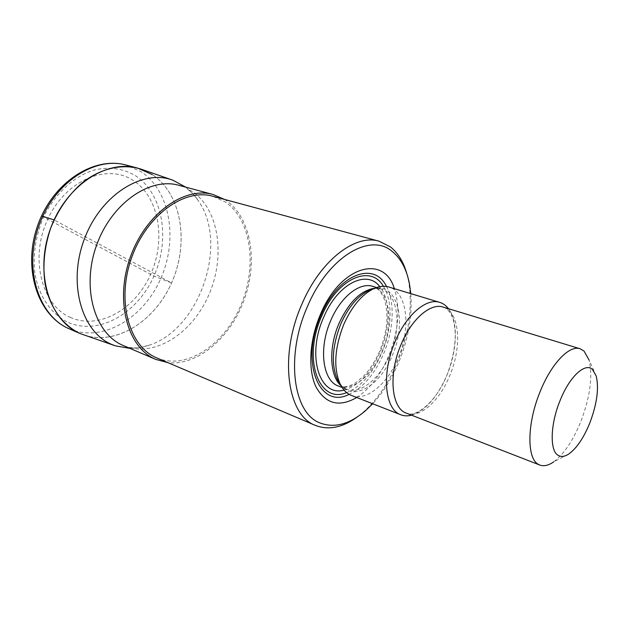 <?xml version="1.0" encoding="UTF-8"?>
<svg xmlns="http://www.w3.org/2000/svg" width="629" height="629" viewBox="0 0 629 629"><rect width="100%" height="100%" fill="white"/><g stroke="black" fill="none" stroke-linecap="round" stroke-linejoin="round"><path stroke-width="0.47" stroke-dasharray="3.15 2.36" d="M84.223 335.115C117.285 346.06 156.283 319.964 172.527 280.707C189.101 241.583 181.396 193.803 152.344 174.642C181.993 194.188 189.305 243.454 171.56 282.94C154.199 322.614 113.456 347.578 80.52 333.7M70.786 317.582C41.86 305.686 29.343 258.598 47.655 219.442C65.573 180.091 107.064 163.084 133.002 180.326C159.247 197.003 166.213 239.963 150.653 274.362C135.447 308.933 99.476 330.099 70.786 317.582M152.344 174.642L141.596 169.311M185.728 187.143L192.639 193.433L198.536 201.013C228.83 244.469 199.251 329.95 148.578 345.384L139.253 347.703L129.936 348.372M224.467 199.409L226.157 200.509C251.238 217.799 258.087 261.239 244.414 299.145C230.929 337.113 198.166 365.944 167.974 362.674M156.896 357.956C186.412 370.324 223.845 345.085 240.451 306.252C257.403 267.577 251.852 220.174 225.457 202.074L212.846 196.272M406.947 274.102L408.488 280.683C412.789 306.299 409.109 333.464 397.457 362.186C388.588 383.124 377.062 399.902 362.87 412.514L357.594 416.736M410.784 293.633C412.396 315.9 408.394 338.764 398.778 362.225C391.914 378.516 383.21 392.354 372.683 403.755M356.714 397.504C369.86 388.832 380.506 375.026 388.651 356.077C398.66 330.972 400.571 308.501 394.375 288.68M351.454 395.444C366.463 401.687 387.676 383.816 398.212 357.917C411.232 328.047 407.356 292.013 388.958 287.044M448.446 308.69C458.321 321.317 457.362 350.384 446.983 375.041C437.422 397.041 425.629 410.423 411.586 415.195M596.206 375.985L588.988 359.804C592.919 376.228 590.199 396.828 580.819 421.587C573.043 440.638 563.993 454.067 553.669 461.867L569.339 453.611M41.553 215.944L153.924 276.107L171.56 282.94L54.078 219.938M69.418 328.896L69.638 328.991C102.613 342.891 143.318 318.321 160.56 279.04C178.18 239.932 170.656 191.059 140.904 171.607L126.107 165.057M68.537 322.559C99.366 335.784 137.712 312.983 153.924 276.107C170.498 239.405 163.21 193.535 135.188 175.491C122.757 168.289 108.888 166.512 93.595 170.168C73.617 176.513 54.77 193.905 43.511 217.233C35.774 235.608 32.865 254.085 34.792 272.672C38.581 296.33 51.397 314.579 68.537 322.559M148.578 345.384C139.984 348.199 132.562 348.615 126.319 346.642L123.441 345.596C153.846 358.396 192.034 333.779 208.663 295.268C225.646 256.931 219.379 209.599 192.057 191.271L187.568 189.321C191.515 191.955 195.171 195.855 198.536 201.013M386.473 286.494C395.114 302.274 393.691 330.083 383.643 353.679C374.821 373.901 363.326 387.456 349.15 394.344M383.399 286.297C392.952 300.961 392.04 329.061 381.913 352.767C372.848 373.422 361.077 386.693 346.618 392.598M344.024 390.074C358.774 385.734 370.851 372.966 380.262 351.768C390.491 327.961 390.617 299.522 379.806 286.682M338.426 386.025C352.476 391.836 372.234 375.568 381.96 351.753C393.998 324.281 390.106 291.078 372.895 286.392C377.738 287.815 381.551 292.171 384.358 299.459C385.656 302.172 387.912 314.917 386.45 325.57C385.31 334.219 383.037 342.758 379.641 351.194C375.12 361.376 369.616 369.868 363.122 376.653L355.464 382.864L351.179 385.145C346.272 387.157 342.019 387.448 338.426 386.025M374.695 288.239L381.127 288.908C398.243 293.554 401.986 326.899 389.909 354.544C380.144 378.493 360.417 394.918 346.445 389.147L340.973 385.687M340.147 384.24C352.916 402.238 380.278 385.695 392.307 355.464C407.458 321.576 397.512 281.533 373.146 288.868M406.436 413.19C419.913 418.788 439.569 400.964 449.759 375.615C462.299 346.351 459.681 311.528 443.154 307.078C446.755 308.068 449.79 311.402 452.251 317.079C453.847 320.586 454.869 326.553 455.302 334.982C455.113 347.688 452.345 361.007 446.991 374.939C436.4 402.049 415.258 418.269 406.436 413.19M365.504 410.69L362.87 412.514M409.432 283.742L408.488 280.683M342.034 387.433L346.445 389.147L340.108 384.177M376.598 287.524L381.127 288.908L373.076 288.892"/><path stroke-width="0.94" d="M129.936 348.372L115.547 345.903L111.97 344.535C81.951 332.427 67.476 283.891 84.27 239.35C100.711 194.675 142.799 168.714 172.881 180.193L141.596 169.311C123.677 163.454 102.362 167.621 83.492 181.773C69.41 193.59 58.521 208.93 50.815 227.777C44.274 247.087 42.402 265.996 45.194 284.497C50.045 308.037 63.277 325.814 80.52 333.7L80.3 333.614C50.029 321.23 34.509 274.268 49.872 230.403C64.905 186.42 106.128 159.098 137.578 168.077L152.344 174.642M172.881 180.193L185.728 187.143M80.52 333.7L115.547 345.903M167.974 362.674L155.788 359.411C127.907 348.026 114.62 301.778 130.061 257.914C145.189 213.939 184.273 186.05 213.152 194.518L224.467 199.409M379.153 241.222L212.846 196.272C184.541 187.937 146.258 215.228 131.406 258.275C116.255 301.212 129.197 346.563 156.503 357.791L315.058 425.259C287.233 415.156 278.796 355.935 301.865 304.247C320.342 260.359 355.416 233.713 379.153 241.222L390.64 247.048C398.204 253.196 403.645 262.214 406.947 274.102M357.594 416.736C342.726 427.578 328.66 430.472 315.42 425.416M372.683 403.755L365.504 410.69C349.449 424.418 334.18 428.467 319.705 422.837C293.153 413.001 285.314 356.226 307.377 306.716C328.314 256.514 370.426 232.18 392.307 251.514C400.909 258.543 406.617 269.291 409.432 283.742L410.784 293.633M394.375 288.68C384.067 253.974 340.478 265.595 320.358 314.594C309.342 340.258 307.793 369.876 315.994 386.929C325.688 404.015 339.259 407.537 356.714 397.504M439.742 302.368L388.958 287.044C384.327 285.668 379.263 286.195 373.791 288.632C361.824 294.482 351.808 306.425 343.741 324.47C334.353 348.631 333.268 368.743 340.509 384.814C343.308 390.122 346.956 393.668 351.454 395.444L400.846 414.786C384.846 409.707 381.229 373.65 395.012 341.917C406.082 314.932 426.407 297.714 439.742 302.368C443.131 303.422 446.032 305.521 448.446 308.69M411.586 415.195C407.741 416.194 404.156 416.052 400.846 414.786M553.669 461.867C548.504 465.476 543.896 466.537 539.847 465.067L538.55 464.446C526.693 458.856 526.874 423.694 540.067 391.82C551.216 363.648 569.387 344.834 580.095 348.757L583.971 350.998L588.988 359.804M589.813 422.947C583.869 437.54 577.045 447.762 569.339 453.611C565.046 456.615 561.343 457.204 558.23 455.396C549.652 450.93 550.21 424.591 559.991 400.783C569.418 376.708 585.159 362.17 592.487 369.49L596.206 375.985C599.107 388.297 596.976 403.952 589.813 422.947M54.078 219.938L41.553 215.944M137.578 168.077L126.107 165.057C94.602 156.078 53.504 183.015 38.644 226.519C23.446 269.904 39.1 316.481 69.418 328.896L80.3 333.614M213.152 194.518L178.903 185.311C149.749 176.804 110.901 203.592 96.237 246.214C81.259 288.735 95.058 333.96 123.166 345.478L156.055 359.529M349.15 394.344C319.611 409.904 299.663 362.477 320.79 315.569C337.757 274.252 374.365 260.532 386.473 286.494M346.618 392.598C319.186 404.533 302.148 359.552 321.647 316.238C337.293 278.183 370.858 263.96 383.399 286.297M379.806 286.682C366.959 269.126 337.521 283.687 323.62 317.433C306.284 355.998 319.634 397.402 344.024 390.074M376.598 287.524L372.895 286.392C359.804 281.863 340.643 296.786 330.72 320.609C318.321 348.568 322.763 380.97 338.426 386.025L342.034 387.433M340.973 385.687C329.667 375.993 328.424 347.601 339.007 323.432C348.961 302.03 360.857 290.307 374.695 288.239M373.146 288.868L369.034 290.354C357.767 295.858 348.356 307.054 340.8 323.943C332.002 346.548 331.011 365.41 337.828 380.529L340.147 384.24M580.095 348.757L443.154 307.078C430.629 302.675 411.508 318.997 401.074 344.48C388.085 374.428 391.395 408.457 406.436 413.19L539.847 465.067M126.107 165.057C93.391 155.89 52.176 183.008 37.465 226.11C22.385 269.086 38.031 315.876 69.418 328.896M340.509 384.814L340.108 384.177M373.076 288.892L373.791 288.632"/></g></svg>
